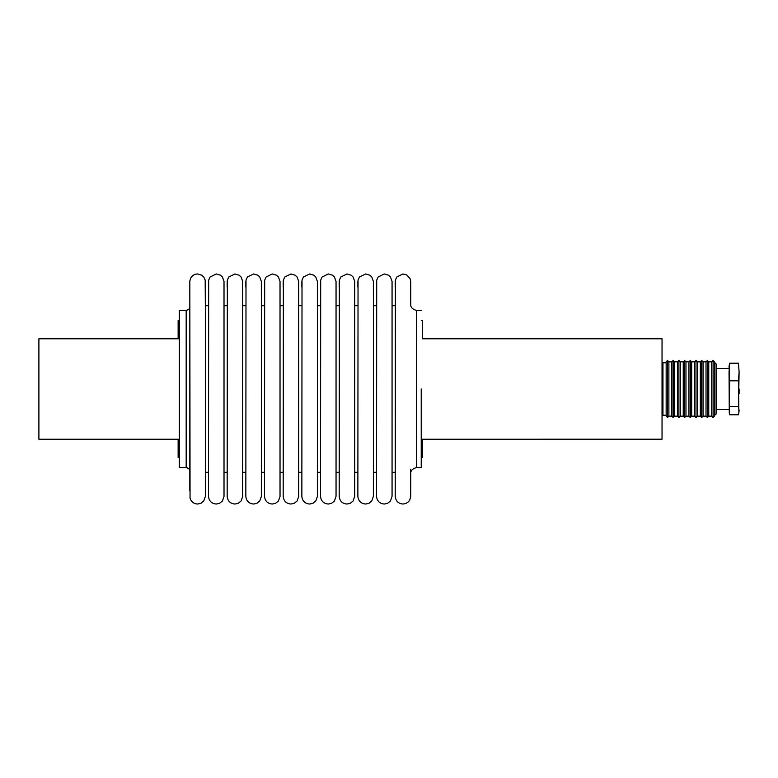 <?xml version="1.0" encoding="UTF-8"?>
<svg xmlns="http://www.w3.org/2000/svg" width="778" height="778" viewBox="0 0 778 778"><rect width="100%" height="100%" fill="white"/><g stroke="black" fill="none" stroke-linecap="round" stroke-linejoin="round"><path stroke-width="1.17" d="M410.735 469.212L410.735 496.101M205.343 281.724L205.343 496.5L203.729 501.013L200.899 503.298L197.583 504.037C193.741 503.804 191.232 501.849 190.056 498.153L189.822 282.482L189.822 490.889M662.039 411.766L662.039 338.79L422.376 338.79L422.376 320.526L422.376 338.77L662.039 338.77L662.039 439.21L662.039 366.214M421.229 389L421.229 467.52L421.229 389M662.039 439.21L422.376 439.23L422.376 457.474L422.376 439.23M474.872 338.78L442.915 338.78L474.872 338.78M589.004 338.78L557.048 338.78L589.004 338.78M186.175 315.294L186.175 389L186.175 310.48L179.28 310.48L179.28 467.52L186.175 467.52L186.175 389L186.175 466.606M179.28 320.526L178.133 320.526L178.133 338.79L38.9 338.79L38.9 439.23L178.133 439.23L178.133 457.474L179.28 457.474M98.252 338.78L66.295 338.78L98.252 338.78M38.9 338.77L178.133 338.77M189.822 468.434L189.822 388.047M671.842 361.828L671.842 416.152L673.213 417.523L673.213 360.457L671.842 361.828L668.885 361.828L667.524 360.457L667.524 417.523L666.153 416.152L666.153 361.828L667.524 360.457M667.524 417.523L668.885 416.152L668.885 361.828M677.541 361.828L677.541 416.152L678.912 417.523L678.912 360.457L677.541 361.828L674.584 361.828L673.213 360.457M673.213 417.523L674.584 416.152L674.584 361.828M683.24 361.828L683.24 416.152L684.601 417.523L684.601 360.457L683.24 361.828L680.283 361.828L678.912 360.457M678.912 417.523L680.283 416.152L680.283 361.828M688.929 361.828L688.929 416.152L690.3 417.523L690.3 360.457L688.929 361.828L685.972 361.828L684.601 360.457M684.601 417.523L685.972 416.152L685.972 361.828M694.628 361.828L694.628 416.152L695.999 417.523L695.999 360.457L694.628 361.828L691.671 361.828L690.3 360.457M690.3 417.523L691.671 416.152L691.671 361.828M700.317 361.828L700.317 416.152L701.688 417.523L701.688 360.457L700.317 361.828L697.36 361.828L695.999 360.457M695.999 417.523L697.36 416.152L697.36 361.828M706.016 361.828L706.016 416.152L707.387 417.523L707.387 360.457L706.016 361.828L703.059 361.828L701.688 360.457M701.688 417.523L703.059 416.152L703.059 361.828M711.705 361.828L711.705 416.152L713.076 417.523L713.076 360.457L711.705 361.828L708.758 361.828L707.387 360.457M707.387 417.523L708.758 416.152L708.758 361.828M662.039 414.324L662.953 415.238L662.953 362.743L666.153 362.743M662.039 363.657L662.953 362.743M713.076 417.523L714.447 416.152L714.447 361.828L713.076 360.457M714.904 415.238L714.904 362.743L716.275 364.114L716.275 413.867L714.447 415.238M729.054 366.166L729.676 363.2L729.054 371.991L729.268 413.011L729.676 380.792L729.054 366.166M729.676 406.583L738.478 406.583L739.1 410.687L738.478 414.781L729.676 414.781L729.268 413.011M729.676 380.792L738.478 380.792L738.886 413.011M738.478 363.2L739.1 371.991L738.478 363.2L729.676 363.2M738.478 380.792L739.1 371.991L738.478 406.583M739.1 393.687L739.1 388.99M410.735 496.286L409.734 500.098L408.46 501.771L405.883 503.473L402.975 504.037C398.375 503.619 395.788 501.11 395.214 496.5L395.38 280.109L396.819 276.997L402.975 273.963L406.709 274.916L410.103 278.67L410.735 281.724L410.735 304.548C410.58 307.378 412.554 309.352 416.668 310.48L416.668 467.52L421.229 467.52M395.205 496.276L395.205 495.041M392.063 281.724L392.063 496.276L390.449 501.013L387.619 503.298L384.303 504.037C379.703 503.619 377.116 501.11 376.542 496.5L376.708 280.109L378.147 276.997L384.303 273.963L388.514 275.208L390.449 276.987L392.054 281.441L392.063 305.705L395.205 305.705M376.542 496.276L376.542 495.041M373.391 281.724L373.391 496.276L371.777 501.013L368.947 503.298L365.631 504.037C361.031 503.619 358.444 501.11 357.87 496.5L358.036 280.109L359.475 276.997L365.631 273.963L369.842 275.208L371.787 276.987L373.382 281.441L373.391 305.705L376.542 305.705M357.87 496.276L357.87 495.041M354.719 281.724L354.719 496.276L353.105 501.013L350.275 503.298L346.959 504.037C342.359 503.619 339.772 501.11 339.198 496.5L339.364 280.109L340.803 276.997L346.959 273.963L351.17 275.208L353.115 276.987L354.71 281.441L354.719 305.705L357.87 305.705M339.198 496.276L339.198 495.041M336.047 281.724L336.047 496.276L334.433 501.013L331.603 503.298L328.287 504.037C323.687 503.619 321.1 501.11 320.526 496.5L320.692 280.109L322.131 276.997L328.287 273.963L332.498 275.208L334.443 276.987L336.038 281.441L336.047 305.705L339.198 305.705M320.526 496.276L320.526 495.041M317.375 281.724L317.375 496.5L315.761 501.013L312.931 503.298L309.615 504.037C305.015 503.619 302.428 501.11 301.854 496.5L302.02 280.109L303.459 276.997L309.615 273.963L313.835 275.208L315.771 276.987L317.366 281.441L317.375 305.705L320.526 305.705M301.854 496.276L301.854 495.041M298.703 281.724L298.703 496.5L297.089 501.013L294.259 503.298L290.943 504.037C286.343 503.619 283.756 501.11 283.182 496.5L283.348 280.109L284.787 276.997L290.943 273.963L295.163 275.208L297.099 276.987L298.694 281.441L298.703 305.705L301.854 305.705M283.182 496.276L283.182 495.041M280.031 281.724L280.031 496.5L278.417 501.013L275.587 503.298L272.271 504.037C267.671 503.619 265.094 501.11 264.51 496.5L264.676 280.109L266.115 276.997L272.271 273.963L276.491 275.208L278.427 276.987L280.022 281.441L280.031 305.705L283.182 305.705M264.51 496.276L264.51 495.041M261.359 281.724L261.359 496.5L259.745 501.013L256.915 503.298L253.599 504.037C248.999 503.619 246.422 501.11 245.838 496.5L246.004 280.109L247.443 276.997L253.599 273.963L257.819 275.208L259.755 276.987L261.35 281.441L261.359 305.705L264.51 305.705M245.838 496.276L245.838 495.041M242.687 281.724L242.687 496.5L241.073 501.013L238.243 503.298L234.927 504.037C230.337 503.619 227.75 501.11 227.166 496.5L227.332 280.109L228.771 276.997L234.927 273.963L239.147 275.208L241.083 276.987L242.687 281.441L242.687 305.705L245.838 305.705M227.166 496.276L227.166 495.041M224.015 281.724L224.015 496.5L222.401 501.013L219.571 503.298L216.255 504.037C211.665 503.619 209.078 501.11 208.494 496.5L208.669 280.109L210.099 276.997L216.255 273.963L220.475 275.208L222.411 276.987L224.015 281.441L224.015 305.705L227.166 305.705M208.494 496.276L208.494 495.041M189.822 287.111C189.89 276.958 189.55 283.455 190.445 278.67C191.903 275.665 194.286 274.099 197.583 273.963L201.803 275.208L203.739 276.987L205.178 280.099L205.343 305.705L208.494 305.705M186.175 310.48C188.704 309.78 189.92 308.555 189.822 306.824M205.343 496.267L205.343 472.295L208.494 472.295M224.015 496.267L224.015 472.295L227.166 472.295M242.678 496.267L242.687 472.295L245.838 472.295M261.35 496.267L261.359 472.295L264.51 472.295M280.022 496.267L280.031 472.295L283.182 472.295M298.694 496.267L298.703 472.295L301.854 472.295M317.366 496.267L317.375 472.295L320.526 472.295M336.038 496.267L336.047 472.295L339.198 472.295M354.71 496.267L354.719 472.295L357.87 472.295M373.382 496.267L373.391 472.295L376.542 472.295M392.054 496.267L392.063 472.295L395.205 472.295M422.376 457.474L421.229 457.474M186.175 467.52C188.704 468.22 189.92 469.445 189.822 471.176M208.494 287.111L208.494 281.724M227.166 287.111L227.166 281.724M245.838 287.111L245.838 281.724M264.51 287.111L264.51 281.724M283.182 287.111L283.182 281.724M301.854 287.111L301.854 281.724M320.526 287.111L320.526 281.724M339.198 287.111L339.198 281.724M357.87 287.111L357.87 281.724M376.542 287.111L376.542 281.724M395.205 287.111L395.205 281.724M416.668 467.52C412.554 468.648 410.58 470.622 410.735 473.452L410.735 473.452M416.668 310.48L421.229 310.48M422.376 320.526L421.229 320.526M662.953 415.238L666.153 415.238M716.275 409.529L729.054 409.529M668.885 416.152L671.842 416.152M674.584 416.152L677.541 416.152M680.283 416.152L683.24 416.152M685.972 416.152L688.929 416.152M691.671 416.152L694.628 416.152M697.36 416.152L700.317 416.152M703.059 416.152L706.016 416.152M708.758 416.152L711.705 416.152M716.275 368.451L729.054 368.451"/></g></svg>
